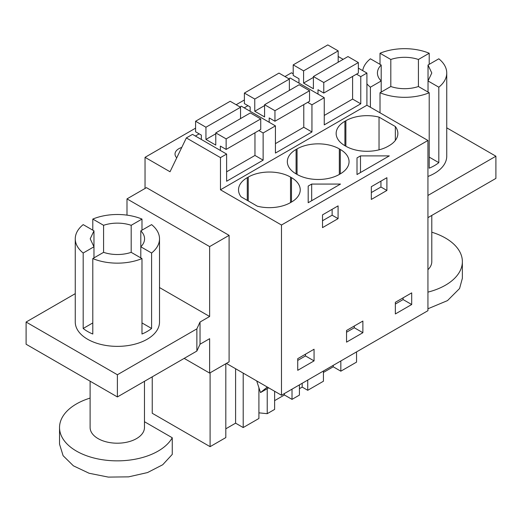 <?xml version="1.0" encoding="UTF-8"?>
<svg xmlns="http://www.w3.org/2000/svg" width="522" height="522" viewBox="0 0 522 522"><rect width="100%" height="100%" fill="white"/><g stroke="black" fill="none" stroke-linecap="round" stroke-linejoin="round"><path stroke-width="0.78" d="M226.385 363.416L281.488 395.232L427.936 310.681L427.936 140.47L366.914 105.242L366.914 73.06L358.36 68.128M343.163 59.351L338.178 56.474M356.546 351.9L356.546 362.118L340.833 371.188L340.833 360.97M293.207 73.785L291.478 72.786L284.973 76.545M366.914 73.06L360.767 76.617L356.513 74.157M352.598 76.421L352.598 99.082L360.767 103.8L324.247 124.882L324.247 97.692L311.947 104.798L307.693 102.345M366.914 105.242L220.467 189.793L220.467 157.611L226.62 154.062L226.62 181.245L263.134 160.163L263.134 132.98L269.287 129.423L275.433 125.88L275.433 153.063L311.947 131.981L311.947 104.798M360.767 103.8L360.767 76.617M427.936 140.47L281.488 225.021L220.467 189.793M379.037 149.84L379.037 117.124L395.343 126.539A29.898 17.259 0 0 1 397.868 133.482A29.898 17.259 0 0 1 389.112 145.684L388.153 146.238A29.898 17.259 0 0 1 345.871 146.238L345.871 120.719L344.911 121.274A29.898 17.259 0 0 0 336.155 133.482A29.898 17.259 0 0 0 344.911 145.684L345.871 146.238M379.037 117.124A29.898 17.259 0 0 0 345.871 120.719M309.938 185.075L311.673 184.07L340.501 184.07L308.189 202.725L308.189 186.08L309.938 185.075M296.091 173.872L297.057 174.426A29.898 17.259 0 0 0 339.333 174.426L339.333 148.9A29.898 17.259 0 0 0 297.057 148.9L296.091 149.455A29.898 17.259 0 0 0 287.335 161.663A29.898 17.259 0 0 0 296.091 173.872L296.091 149.455M339.333 148.9L340.298 149.455A29.898 17.259 0 0 1 349.055 161.663A29.898 17.259 0 0 1 340.298 173.872L339.333 174.426M360.487 155.889L389.314 155.889L357.002 174.544L357.002 157.898L358.751 156.887L360.487 155.889L360.487 172.528M290.519 177.088L291.478 177.643L291.478 202.053L290.519 202.608L290.519 177.088A29.898 17.259 0 0 0 248.237 177.088L247.278 177.643A29.898 17.259 0 0 0 238.521 189.845A29.898 17.259 0 0 0 241.047 196.787L257.353 206.203A29.898 17.259 0 0 0 290.519 202.608M291.478 202.053A29.898 17.259 0 0 0 300.235 189.845A29.898 17.259 0 0 0 291.478 177.643M281.488 395.232L281.488 225.021M411.695 292.875L411.695 304.522L395.356 313.957L395.356 302.303L411.695 292.875M330.309 210.373L338.086 205.877L338.086 218.64L322.518 227.631L322.518 214.868L330.309 210.373M362.875 321.056L362.875 332.71L346.543 342.138L346.543 330.485L362.875 321.056M379.122 182.185L386.9 177.695L386.9 190.458L371.331 199.443L371.331 186.687L379.122 182.185M314.061 349.238L314.061 360.891L297.729 370.32L297.729 358.673L314.061 349.238M340.833 371.188L333.225 366.796L333.225 365.361M323.438 372.447L333.225 366.796M323.438 371.012L323.438 381.23L307.726 390.299L302.186 387.096L299.413 388.694M299.413 384.884L299.413 395.102L292.013 399.369L284.412 394.978L284.412 393.542M274.624 400.628L284.412 394.978M274.624 391.272L274.624 409.411L267.225 413.685L258.912 412.837M258.912 387.689L258.912 418.481L243.2 427.551L235.598 423.166L235.598 368.734M225.811 428.816L235.598 423.166M225.811 363.749L225.811 437.593L210.098 446.669L152.241 413.261L152.241 376.819M195.58 128.151L145.038 157.337L145.038 188.468M244.394 99.97L236.159 104.726M226.62 154.062L192.507 134.369L186.354 137.919L170.022 171.758L145.038 157.337M195.391 136.033L199.163 133.854M244.205 107.845L247.976 105.672M181.76 147.432A13.154 7.595 0 0 0 175.027 154.062A13.154 7.595 0 0 0 176.749 157.82M324.247 97.692L290.134 78L288.816 78.763M303.778 104.602L303.778 127.264L311.947 131.981M275.433 125.88L241.321 106.181L240.003 106.945M263.134 132.98L258.879 130.526M254.964 132.784L254.964 155.452L263.134 160.163M220.467 157.611L186.354 137.919M210.098 372.819L210.098 446.669M75.259 293.658L26.1 322.041L117.391 374.75L196.866 328.867L200.03 322.041L200.03 344.233L209.635 338.687L209.635 373.086L229.099 361.85L229.099 235.357L146.454 187.646L126.996 198.882L126.996 215.142M395.343 126.539L395.343 140.425M308.189 186.08L308.189 202.725M311.673 184.07L311.673 200.716M338.086 218.64L332.129 215.201L322.518 220.747M332.129 215.201L332.129 209.322M386.9 190.458L380.943 187.02L371.331 192.566M380.943 187.02L380.943 181.134M357.002 157.898L357.002 174.544M403.108 297.827L403.108 299.569L395.356 304.045M411.695 304.522L403.108 299.569M354.294 326.009L354.294 327.751L346.543 332.227M362.875 332.71L354.294 327.751M305.481 354.197L305.481 355.932L297.729 360.415M314.061 360.891L305.481 355.932M243.2 427.551L243.2 373.126M267.225 388.694L267.225 413.685M292.013 399.369L292.013 389.151M302.186 383.285L302.186 387.096M307.732 380.081L307.732 390.299M256.7 380.923L260.511 392.57L267.316 387.05M446.741 127.831L495.9 156.215L427.936 195.456M427.936 176.475A42.125 24.325 0 0 0 446.741 156.215L446.741 72.995A42.125 24.325 0 0 0 438.813 58.797L428.027 65.028L428.027 92.061M495.9 156.215L495.9 178.407L427.936 217.648M229.099 235.357L209.635 246.593L126.996 198.882M200.03 322.041L209.635 316.495L209.635 246.593M209.635 373.086L184.175 358.386M268.7 387.846L260.511 392.57M380.016 112.804L380.016 92.746A42.125 24.325 0 0 0 429.208 92.746L429.208 168.195A42.125 24.325 0 0 0 438.813 162.649L438.813 87.194A42.125 24.325 0 0 0 446.741 72.995M370.405 107.258L370.405 87.194L381.197 80.969L381.197 92.061M381.197 65.028L381.197 80.969A27.177 15.693 180 0 1 377.432 72.995A27.177 15.693 180 0 1 381.197 65.028L370.405 58.797A42.125 24.325 0 0 0 362.686 70.62M366.914 83.853A42.125 24.325 0 0 0 370.405 87.194M380.016 64.343L380.016 53.251L390.808 59.482L390.808 86.515L380.016 92.746M429.208 64.343L429.208 53.251A42.125 24.325 0 0 0 380.016 53.251M428.027 65.028L431.792 72.995L428.027 80.969L438.813 87.194M390.808 59.482A27.177 15.693 180 0 1 418.416 59.482L418.416 86.515A27.177 15.693 180 0 1 390.808 86.515M159.517 287.557L209.635 316.495M196.866 328.867L196.866 351.058L200.03 344.233M196.866 351.058L117.391 396.942L26.1 344.233L26.1 322.041M93.973 230.855L93.973 246.795L90.208 238.822L93.973 230.855L83.187 224.623A42.125 24.325 0 0 0 75.259 238.822L75.259 322.041A42.125 24.325 0 0 0 87.598 339.241A42.125 24.325 0 0 0 133.508 344.513A42.125 24.325 0 0 0 159.517 322.041L159.517 238.822A42.125 24.325 0 0 0 151.595 224.623L140.803 230.855L140.803 257.888M429.208 157.102L438.813 162.649M429.208 92.746L418.416 86.515M418.416 59.482L429.208 53.251M117.391 374.75L117.391 396.942M159.517 238.822A42.125 24.325 0 0 1 151.595 253.02L151.595 328.475A42.125 24.325 0 0 1 141.984 334.021L141.984 258.573A42.125 24.325 0 0 1 92.792 258.573L92.792 334.021A42.125 24.325 0 0 1 87.598 331.477A42.125 24.325 0 0 1 83.187 328.475L83.187 253.02L93.973 246.795L93.973 257.888M141.984 230.169L141.984 219.077L131.192 225.308A27.177 15.693 180 0 0 103.584 225.308L103.584 252.341A27.177 15.693 180 0 0 131.192 252.341L141.984 258.573M131.192 225.308L131.192 252.341M140.803 230.855A27.177 15.693 180 0 1 144.568 238.822A27.177 15.693 180 0 1 140.803 246.795L151.595 253.02M75.259 238.822A42.125 24.325 0 0 0 83.187 253.02M92.792 230.169L92.792 219.077A42.125 24.325 0 0 1 141.984 219.077M103.584 225.308L92.792 219.077M83.187 328.475L92.792 322.929M92.792 258.573L103.584 252.341M151.595 328.475L141.984 322.929M431.792 215.423L431.792 261.626A27.177 15.693 180 0 1 427.936 269.685M431.792 232.205A57.753 33.343 180 0 1 462.368 261.626A57.753 33.343 180 0 1 459.575 271.871A57.753 33.343 180 0 1 427.936 292.131M462.368 261.626L462.368 278.272L459.575 288.516L447.504 300.6L427.936 308.776M144.47 381.301L144.47 427.511A27.177 15.693 180 0 1 124.445 442.649A27.177 15.693 180 0 1 93.882 435.478A27.177 15.693 180 0 1 90.11 427.511L90.11 381.19M144.47 421.717L172.253 437.756A57.753 33.343 180 0 1 108.308 460.45A57.753 33.343 180 0 1 59.534 427.511A57.753 33.343 180 0 1 62.333 417.267A57.753 33.343 180 0 1 90.11 398.09M172.253 437.756L172.253 454.401L162.707 464.756L147.537 472.56L128.627 476.854L108.308 477.095L89.105 473.258L73.393 465.82L63.11 455.699L59.534 444.157L59.534 427.511M358.36 62.549L347.991 56.559L313.396 76.532L323.77 82.522L358.36 62.549L358.36 73.093L323.77 93.06L323.77 82.522M338.178 62.229L338.178 50.895L327.803 44.905L293.207 64.878L293.207 75.422L298.975 78.75L298.975 83.102M323.77 93.06L318.002 89.732L318.002 94.09M352.598 99.082L324.247 115.447M338.178 50.895L303.582 70.868L293.207 64.878M313.396 77.406L303.582 83.07L303.582 70.868M313.396 76.532L313.396 88.74L303.582 83.07M309.546 90.73L299.178 84.747L264.582 104.713L274.95 110.703L309.546 90.73L309.546 101.275L274.95 121.248L274.95 110.703M289.358 90.41L289.358 79.076L278.989 73.093L244.394 93.06L244.394 103.604L250.162 106.932L250.162 111.29M274.95 121.248L269.189 117.92L269.189 122.272M303.778 127.264L275.433 143.635M289.358 79.076L254.769 99.05L244.394 93.06M264.582 105.588L254.769 111.258L254.769 99.05M264.582 104.713L264.582 116.921L254.769 111.258M260.732 118.918L250.358 112.928L215.769 132.901L226.137 138.885L260.732 118.918L260.732 129.456L226.137 149.429L226.137 138.885M240.544 118.592L240.544 107.258L230.176 101.275L195.58 121.248L195.58 131.785L201.348 135.113L201.348 139.472M226.137 149.429L220.369 146.101L220.369 150.453M254.964 155.452L226.62 171.816M240.544 107.258L205.949 127.231L195.58 121.248M215.769 133.776L205.949 139.439L205.949 127.231M215.769 132.901L215.769 145.103L205.949 139.439M344.911 145.684L344.911 121.274M297.057 174.426L297.057 148.9M340.298 173.872L340.298 149.455M247.278 200.389L247.278 177.643M248.237 200.944L248.237 177.088M267.597 387.213L266.266 387.976"/></g></svg>
